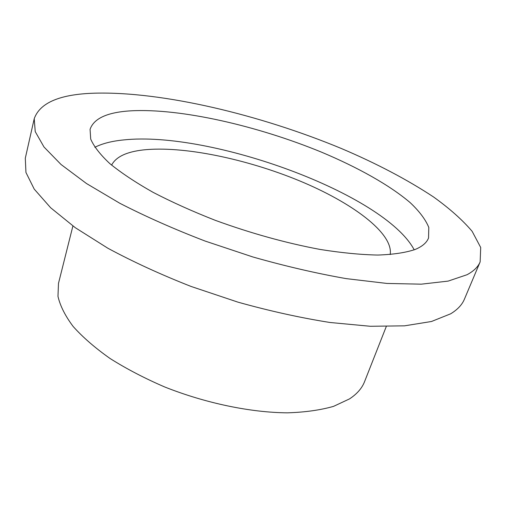 <?xml version="1.0" encoding="UTF-8"?>
<svg xmlns="http://www.w3.org/2000/svg" width="506" height="506" viewBox="0 0 506 506"><rect width="100%" height="100%" fill="white"/><g stroke="black" fill="none" stroke-linecap="round" stroke-linejoin="round"><path stroke-width="0.76" d="M34.225 118.708L25.3 158.22L25.945 172.457L34.225 189.111L50.651 207.751L75.337 227.732L107.816 248.206C133.015 261.804 160.794 274.562 191.167 286.485L238.06 302.183C269.894 311.07 300.545 317.838 330.007 322.486L370.36 326.281L404.541 325.832L431.466 321.5L450.65 313.815C457.513 309.634 462.098 304.764 464.4 299.204L480.15 261.874L480.7 247.485L472.142 231.331C462.509 219.996 449.638 208.542 433.541 196.967C407.229 179.598 376.489 163.438 341.322 148.486C259.787 114.672 162.717 91.441 95.103 93.167C60.239 94.103 39.942 102.617 34.225 118.708L35.23 131.617L43.997 147.006L61.049 164.501L86.488 183.526L119.846 203.285C145.665 216.549 174.083 229.136 205.094 241.052L252.892 256.978C285.283 266.175 316.389 273.392 346.218 278.629L386.945 283.442L421.27 284.17L448.114 281.108L467.019 274.733C473.711 271.153 478.088 266.864 480.15 261.874M72.902 225.986L58.487 283.366L57.975 296.345C60.138 305.82 65.198 315.858 73.142 326.465C82.769 337.243 95.096 347.932 110.125 358.539C126.532 368.88 144.735 378.361 164.741 386.989C205.74 403.257 250.653 412.561 287.465 412.833C305.105 412.263 320.475 410.107 333.568 406.356L349.488 398.911C356.977 393.991 362.005 388.228 364.567 381.638L386.249 326.591M390.189 254.575C393.643 233.165 351.872 202.406 299.014 180.629C245.935 158.795 182.774 145.627 143.28 149.928C126.405 151.851 115.849 156.917 111.617 165.133M415.217 249.445C422.289 246.485 426.729 242.671 428.544 238.003L428.797 227.434C425.609 219.61 419.417 211.35 410.208 202.659C389.664 185.152 357.85 167.41 321.481 152.142C257.415 125.773 180.705 108.189 131.25 110.814C107.588 112.155 93.863 118.328 90.074 129.34L90.7 139.061C93.888 146.468 100.27 154.659 109.859 163.634C121.307 172.944 135.716 182.514 153.09 192.343C171.964 202.141 192.735 211.483 215.404 220.376C250.944 233.317 285.795 243 319.944 249.414C341.449 252.836 360.734 254.714 377.786 255.056C393.244 254.531 405.723 252.658 415.217 249.445M414.212 249.844C384.592 193.868 210.553 130.542 123.603 139.934C111.807 141.098 102.218 143.552 94.837 147.303"/></g></svg>
